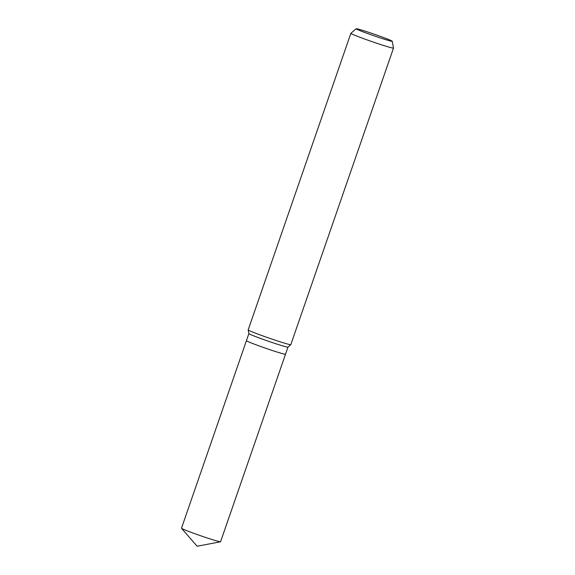 <?xml version="1.0" encoding="UTF-8"?>
<svg xmlns="http://www.w3.org/2000/svg" width="575" height="575" viewBox="0 0 575 575"><rect width="100%" height="100%" fill="white"/><g stroke="black" fill="none" stroke-linecap="round" stroke-linejoin="round"><path stroke-width="0.86" d="M249.025 342.032A20.678 0.862 -160.9 0 1 246.431 340.666A20.686 0.862 -160.9 0 0 249.025 342.032A20.686 0.862 -160.9 0 0 270.875 350.017A20.686 0.862 -160.9 0 0 285.516 354.2L287.974 347.113A20.686 0.862 -160.9 0 1 287.96 347.12A20.686 0.862 -160.9 0 1 273.103 342.837A20.686 0.862 -160.9 0 1 251.483 334.93A20.686 0.862 -160.9 0 1 248.889 333.586L248.177 329.899A22.562 0.942 -160.9 0 1 248.177 329.877L350.872 33.307A22.562 0.942 -160.9 0 1 350.887 33.292L356.133 28.75A19.09 0.798 -160.9 0 1 369.847 32.703A19.09 0.798 -160.9 0 1 389.8 39.998A19.09 0.798 -160.9 0 1 392.2 41.242A19.09 0.798 -160.9 0 1 378.889 37.461A19.09 0.798 -160.9 0 1 358.512 30.029A19.09 0.798 -160.9 0 1 356.133 28.75M392.2 41.242L393.516 48.056A22.562 0.942 -160.9 0 1 393.508 48.077L290.813 344.641A22.562 0.942 -160.9 0 1 290.799 344.662A22.562 0.942 -160.9 0 1 274.591 339.99A22.562 0.942 -160.9 0 1 251.009 331.365A22.562 0.942 -160.9 0 1 248.177 329.899M393.508 48.077A22.562 0.942 -160.9 0 1 377.538 43.506A22.562 0.942 -160.9 0 1 353.704 34.802A22.562 0.942 -160.9 0 1 350.872 33.307M285.516 354.207L220.577 541.743A20.686 0.862 -160.9 0 1 220.505 541.787A20.686 0.862 -160.9 0 1 205.239 537.323A20.686 0.862 -160.9 0 1 184.079 529.575A20.686 0.862 -160.9 0 1 181.52 528.288A20.686 0.862 -160.9 0 1 181.484 528.209L246.431 340.673M287.96 347.12L290.799 344.662M246.431 340.666L248.882 333.579M181.52 528.288L197.124 546.25L220.505 541.787"/></g></svg>
